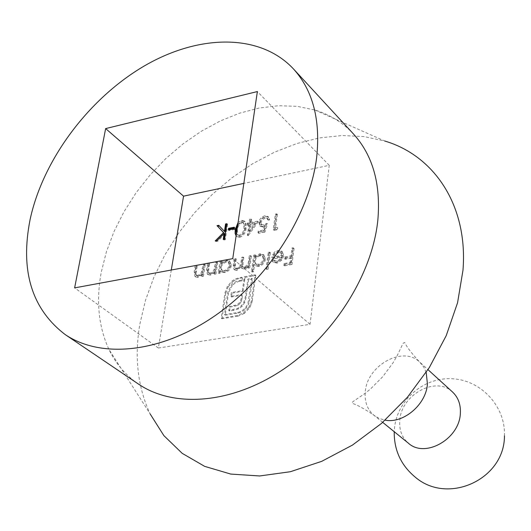 <?xml version="1.0" encoding="UTF-8"?>
<svg xmlns="http://www.w3.org/2000/svg" width="531" height="531" viewBox="0 0 531 531"><rect width="100%" height="100%" fill="white"/><g stroke="black" fill="none" stroke-linecap="round" stroke-linejoin="round"><path stroke-width="0.4" stroke-dasharray="2.65 1.99" d="M353.454 133.965C342.8 122.581 329.91 114.583 314.783 109.983L297.168 106.339L278.516 105.709L259.214 108.025L239.654 113.169L220.192 121.002L201.189 131.323L182.976 143.914L165.864 158.53L150.154 174.911L136.109 192.753L123.989 211.75L114.006 231.569L106.373 251.88L101.248 272.303C95.945 301.004 98.514 326.718 108.961 349.458C115.785 363.722 125.621 375.264 138.478 384.086M314.783 109.983L384.743 141.02L363.954 136.547L342.09 135.531L319.609 137.894L296.935 143.503L274.494 152.178L252.676 163.707L231.848 177.845L212.36 194.313L194.532 212.818L178.662 233.043L165.028 254.648L153.877 277.268L145.428 300.526L139.872 324.016C134.224 357.084 137.655 387.066 150.16 413.961L108.961 349.458M452.558 392.031C436.09 375.53 401.011 394.772 399.777 420.525C399.086 430.097 401.994 437.683 408.505 443.285M250.38 222.509L257.515 221.108L247.532 235.067L248.807 224.361L247.081 224.699L247.307 223.113L249.039 222.774L249.55 219.21L250.891 218.945L250.38 222.509L251.097 223.153L258.225 221.752L257.515 221.108M249.278 255.889L250.645 255.643L248.993 267.252L247.632 267.498L247.917 265.473L246.145 267.392L243.769 268.394L241.452 267.903L240.649 266.23L236.189 269.761L233.952 269.31L233.268 264.929L234.184 258.683L235.532 258.431L234.616 264.69L234.974 267.976L236.634 268.294C239.501 267.1 240.974 264.929 241.061 261.783L241.711 257.289L243.065 257.037L242.222 262.918L242.574 266.602L244.214 266.927C246.975 265.812 248.435 263.761 248.588 260.767L249.278 255.889L250.001 256.519L251.369 256.267L250.645 255.643M253.811 264.179L252.836 271.155L251.462 271.401L253.765 255.066L255.132 254.814L254.847 256.818L259.719 253.765L263.416 254.601L264.723 258.743C263.841 262.493 261.597 264.85 257.993 265.825L254.581 265.088L253.811 264.179L254.535 264.803L253.559 271.772L252.836 271.155M291.964 248.004L293.371 247.745L291.293 263.867L283.647 265.234L283.866 263.582L290.099 262.46L290.742 257.489L284.516 258.617L284.735 256.971L290.955 255.836L291.964 248.004L292.674 248.647L294.074 248.389L293.371 247.745M171.301 270.013L158.364 348.017L310.044 324.308L329.26 165.327L243.835 183.401M281.636 255.325L280.746 252.378L278.065 251.774L273.565 254.999L272.423 254.555L274.892 251.747L278.078 250.373L281.682 251.07L282.996 255.345L281.164 259.506L276.425 262.5L272.788 261.717L272.171 261.013L271.494 257.177L281.636 255.325L282.346 255.955L281.457 253.015L278.775 252.411L278.065 251.774M268.288 252.378L269.668 252.125L267.432 268.54L266.044 268.792L268.288 252.378L269.005 253.015L270.385 252.756L269.668 252.125M219.94 270.425L219.615 272.556L218.281 272.801L220.02 261.298L221.354 261.053L221.055 263.037L225.828 260.031L229.326 260.774L230.64 264.969C229.731 268.679 227.52 271.009 224.002 271.965L220.71 271.334L219.94 270.425L220.677 271.036L220.358 273.166L219.615 272.556M215.646 262.108L216.973 261.863L215.228 273.352L213.893 273.591L214.212 271.514L209.738 274.54L207.322 274.056L206.599 269.449L207.508 263.608L208.829 263.363L207.747 271.328L208.371 272.795L210.19 273.087L211.975 272.323L213.761 270.491L215.646 262.108L216.382 262.719L217.71 262.473L216.973 261.863M203.174 264.411L204.488 264.166L202.709 275.616L201.388 275.854L201.707 273.784L197.266 276.79L194.897 276.326L194.187 271.719L195.109 265.898L196.417 265.659L195.315 273.591L195.932 275.065L197.718 275.343L199.497 274.587L201.269 272.761L203.174 264.411L203.917 265.022L205.231 264.777L204.488 264.166M274.792 227.859L277.149 227.401L276.034 229.186L273.193 229.737L275.323 214.106L276.691 213.834L274.792 227.859L275.496 228.503L277.852 228.051L277.149 227.401M266.834 223.352L264.192 231.47L257.96 232.671L258.185 231.065L263.349 230.069L264.737 225.801L262.905 226.452L259.798 225.801L258.856 222.29C259.573 218.865 261.584 216.694 264.896 215.785L267.87 216.422L268.918 219.25L267.551 219.522L266.901 217.889L264.159 217.498L261.703 219.071L260.203 222.084L260.821 224.347L263.376 224.805L266.834 223.352L267.538 223.996L264.903 232.113L264.192 231.47M238.074 222.516L241.552 220.411L244.373 221.035L245.501 223.445L245.362 227.54C245.156 231.855 243.092 234.901 239.169 236.673L236.109 235.83M248.681 307.515L243.583 312.819L237.184 315.547L221.215 318.162L224.985 292.707L227.507 286.076L232.392 280.726L235.625 278.782L241.758 277.175L241.333 280.169L236.56 281.231L232.512 283.806L231.616 284.689L227.806 292.223L224.5 314.651L238.704 312.255L241.399 311.133L243.902 309.274L246.045 306.911L247.891 303.632L251.794 278.324L247.884 279.014L245.362 296.802L244.008 301.814L241.499 305.624L237.881 308.259L228.768 310.456L229.346 306.513L236.959 304.821L238.996 303.228L240.497 300.951L241.293 298.11L241.811 294.499L230.826 296.384L231.39 292.521L242.362 290.63L244.306 276.724L255.079 274.812L251.521 300.287L250.506 304.011L248.681 307.515L249.417 308.113L244.32 313.416L243.583 312.819M158.364 348.017L74.632 287.882M329.26 165.327L257.369 91.564M310.044 324.308L232.751 258.657M294.074 248.389L292.004 264.498L291.293 263.867M292.004 264.498L284.364 265.865L283.647 265.234M284.364 265.865L284.576 264.212L283.866 263.582M284.576 264.212L290.809 263.091L290.099 262.46M290.809 263.091L291.446 258.126L290.742 257.489M291.446 258.126L285.227 259.254L284.516 258.617M285.227 259.254L285.446 257.601L284.735 256.971M285.446 257.601L291.658 256.473L290.955 255.836M291.658 256.473L292.674 248.647M278.775 252.411L274.281 255.63L273.565 254.999M274.281 255.63L272.423 254.555M273.14 255.185L275.609 252.384L278.795 251.01L278.078 250.373M278.795 251.01L282.392 251.707L283.707 255.982L282.996 255.345M283.707 255.982L281.875 260.137L281.164 259.506M281.875 260.137L277.142 263.13L276.425 262.5M277.142 263.13L273.505 262.347L272.171 261.013M272.888 261.644L272.204 257.807L271.494 257.177M272.204 257.807L282.346 255.955M282.007 257.422L273.399 258.989L274.288 261.04L277.262 261.697L280.335 260.071L282.007 257.422L281.297 256.792L272.682 258.358L273.571 260.416L276.551 261.066L279.625 259.44L281.297 256.792M273.399 258.989L272.682 258.358M280.335 260.071L279.625 259.44M277.262 261.697L276.551 261.066M270.385 252.756L268.155 269.171L267.432 268.54M268.155 269.171L266.768 269.416L266.044 268.792M266.768 269.416L269.005 253.015M253.559 271.772L252.185 272.018L251.462 271.401M252.185 272.018L254.488 255.69L253.765 255.066M254.488 255.69L255.849 255.438L255.132 254.814M255.849 255.438L255.57 257.442L254.847 256.818M255.57 257.442L260.436 254.395L259.719 253.765M260.436 254.395L264.133 255.232L265.44 259.374L264.723 258.743M265.44 259.374C264.557 263.117 262.321 265.48 258.716 266.449L257.993 265.825M258.716 266.449L255.305 265.712L254.535 264.803M260.19 255.829C257.416 256.553 255.696 258.351 255.039 261.212L256.015 264.398L258.902 265.022L260.907 264.232L262.659 262.679L264.066 259.606L263.064 256.48L260.19 255.829L259.467 255.199C256.692 255.929 254.98 257.721 254.316 260.588L255.292 263.774L258.179 264.398L261.544 262.5L263.343 258.982L262.347 255.856L259.467 255.199M255.039 261.212L254.316 260.588M258.902 265.022L258.179 264.398M264.066 259.606L263.343 258.982M251.369 256.267L249.723 267.87L248.993 267.252M249.723 267.87L248.355 268.122L247.632 267.498M248.355 268.122L248.641 266.097L247.917 265.473M248.641 266.097L246.869 268.009L246.145 267.392M246.869 268.009L244.499 269.011L243.769 268.394M244.499 269.011L242.176 268.527L240.649 266.23M241.379 266.847L236.919 270.379L236.189 269.761M236.919 270.379L234.682 269.921L233.998 265.546L234.914 259.301L234.184 258.683M234.914 259.301L236.262 259.055L235.532 258.431M236.262 259.055L235.346 265.308L235.704 268.593L237.364 268.912L236.634 268.294M237.364 268.912C240.231 267.717 241.705 265.546 241.791 262.407L242.441 257.913L241.711 257.289M242.441 257.913L243.795 257.661L243.065 257.037M243.795 257.661L242.946 263.542L243.298 267.219L244.937 267.544L244.214 266.927M244.937 267.544C247.705 266.436 249.158 264.385 249.311 261.391L250.001 256.519M220.358 273.166L219.018 273.412L218.281 272.801M219.018 273.412L220.757 261.916L220.02 261.298M220.757 261.916L222.084 261.67L221.354 261.053M222.084 261.67L221.785 263.648L221.055 263.037M221.785 263.648L226.564 260.648L225.828 260.031M226.564 260.648L230.056 261.398L231.37 265.586L230.64 264.969M231.37 265.586C230.467 269.29 228.257 271.62 224.739 272.576L224.002 271.965M224.739 272.576L221.447 271.945L220.677 271.036M226.306 262.062L223.418 263.515L221.686 265.819L221.228 267.385L222.204 270.598L224.932 271.162L226.412 270.657L228.237 269.297L229.764 266.861L230.029 265.819L229.027 262.666L226.306 262.062L225.569 261.451L224.58 261.73L222.257 263.296L220.743 265.726L220.491 266.768L221.467 269.987L224.201 270.544L225.184 270.266L227.082 269.084L228.815 266.768L229.292 265.201L228.297 262.048L225.569 261.451M221.228 267.385L220.491 266.768M224.932 271.162L224.201 270.544M230.029 265.819L229.292 265.201M217.71 262.473L215.964 273.963L215.228 273.352M215.964 273.963L214.637 274.202L213.893 273.591M214.637 274.202L214.949 272.124L214.212 271.514M214.949 272.124L210.482 275.144L209.738 274.54M210.482 275.144L208.059 274.66L207.342 270.06L208.245 264.219L207.508 263.608M208.245 264.219L209.566 263.973L208.829 263.363M209.566 263.973L208.491 271.938L207.747 271.328M208.491 271.938L209.108 273.405L210.933 273.691L210.19 273.087M210.933 273.691L212.719 272.934L214.252 271.454L215.075 269.98L214.338 269.37M215.075 269.98L216.382 262.719M205.231 264.777L203.453 276.22L202.709 275.616M203.453 276.22L202.132 276.459L201.388 275.854M202.132 276.459L202.45 274.388L201.707 273.784M202.45 274.388L198.017 277.394L197.266 276.79M198.017 277.394L195.647 276.923L194.93 272.323L195.853 266.509L195.109 265.898M195.853 266.509L197.16 266.263L196.417 265.659M197.16 266.263L196.058 274.195L195.315 273.591M196.058 274.195L196.676 275.662L198.468 275.947L197.718 275.343M198.468 275.947L200.24 275.191L201.767 273.717L202.59 272.25L201.846 271.646M202.59 272.25L203.917 265.022M277.852 228.051L276.737 229.837L276.034 229.186M276.737 229.837L273.903 230.381L273.193 229.737M273.903 230.381L276.02 214.756L275.323 214.106M276.02 214.756L277.394 214.484L276.691 213.834M277.394 214.484L275.496 228.503M264.903 232.113L258.677 233.308L257.96 232.671M258.677 233.308L258.896 231.708L258.185 231.065M258.896 231.708L264.06 230.713L263.349 230.069M264.06 230.713L265.447 226.445L264.737 225.801M265.447 226.445L263.615 227.095L262.905 226.452M263.615 227.095L260.515 226.445L259.566 222.934L258.856 222.29M259.566 222.934C260.283 219.509 262.294 217.338 265.6 216.429L264.896 215.785M265.6 216.429L268.573 217.073L269.622 219.9L268.918 219.25M269.622 219.9L268.261 220.166L267.551 219.522M268.261 220.166L267.611 218.533L265.301 218.035L264.591 217.391M265.301 218.035L262.414 219.715L260.913 222.728L260.203 222.084M260.913 222.728L261.531 224.991L264.086 225.449L263.376 224.805M264.086 225.449L267.538 223.996M258.225 221.752L248.249 235.698L247.532 235.067M248.249 235.698L247.26 235.12M247.977 235.751L249.524 225.005L248.807 224.361M249.524 225.005L247.791 225.343L247.081 224.699M247.791 225.343L248.023 223.757L247.307 223.113M248.023 223.757L249.749 223.418L249.039 222.774M249.749 223.418L250.26 219.854L249.55 219.21M250.26 219.854L251.608 219.588L250.891 218.945M251.608 219.588L251.097 223.153M255.345 223.863L250.871 224.739L249.902 231.476L255.345 223.863L254.634 223.219L250.154 224.102L249.185 230.839L254.634 223.219M250.871 224.739L250.154 224.102M249.902 231.476L249.185 230.839M237.775 224.527L242.269 221.049L241.552 220.411M242.269 221.049L245.09 221.679L245.833 222.741L246.211 227.122L246.079 228.177L245.362 227.54M246.079 228.177C245.873 232.492 243.815 235.532 239.893 237.304L239.169 236.673M239.893 237.304L237.065 236.687L236.176 235.399M237.284 229.896L238.1 235.26L240.085 235.724C243.092 234.224 244.645 231.795 244.738 228.443L244.048 223.146L241.997 222.635L238.412 225.907L237.284 229.896L236.56 229.266M240.085 235.724L239.362 235.087C242.375 233.587 243.928 231.164 244.021 227.806L243.331 222.509L241.28 221.998L237.656 225.37M236.527 233.003L237.384 234.629L239.362 235.087M238.412 225.907L237.696 225.277M241.997 222.635L241.28 221.998M234.158 228.011L234.994 227.852L234.277 227.215M234.994 227.852L234.762 229.432L234.038 228.795M234.762 229.432L229.067 230.54L228.343 229.91M229.067 230.54L229.186 229.75M226.77 224.5L227.613 224.334L226.89 223.697M227.613 224.334L225.297 239.727L224.573 239.103M225.297 239.727L223.969 239.979L223.246 239.355M223.969 239.979L224.089 239.196M224.859 234.105L217.829 241.16L217.099 240.536M217.829 241.16L215.951 241.525L215.221 240.901M215.951 241.525L216.894 240.583M219.376 225.96L218.765 225.31M219.489 225.94L225.177 232.001M244.32 313.416L237.928 316.144L237.184 315.547M237.928 316.144L221.965 318.753L221.215 318.162M221.965 318.753L225.728 293.311L224.985 292.707M225.728 293.311L228.244 286.687L227.507 286.076M228.244 286.687L233.129 281.337L232.392 280.726M233.129 281.337L236.355 279.392L235.625 278.782M236.355 279.392L239.859 278.257L239.129 277.647M239.859 278.257L242.494 277.793L241.758 277.175M242.494 277.793L242.063 280.786L241.333 280.169M242.063 280.786L239.428 281.244L238.698 280.633M239.428 281.244L235.711 282.598L232.352 285.3L231.616 284.689M232.352 285.3L228.549 292.827L227.806 292.223M228.549 292.827L225.25 315.241L224.5 314.651M225.25 315.241L238.366 313.084L237.622 312.487M238.366 313.084L243.178 311.066L245.541 308.969L244.804 308.365M245.541 308.969L248.627 304.236L249.371 301.376L248.634 300.772M249.371 301.376L252.524 278.941L251.794 278.324M252.524 278.941L248.614 279.631L247.884 279.014M248.614 279.631L246.099 297.406L245.362 296.802M246.099 297.406L244.745 302.418L244.008 301.814M244.745 302.418L242.242 306.228L241.499 305.624M242.242 306.228L238.625 308.863L237.881 308.259M238.625 308.863L233.813 310.336L233.069 309.739M233.813 310.336L229.511 311.053L228.768 310.456M229.511 311.053L230.089 307.11L229.346 306.513M230.089 307.11L237.702 305.418L236.959 304.821M237.702 305.418L239.733 303.832L238.996 303.228M239.733 303.832L241.233 301.548L240.497 300.951M241.233 301.548L242.03 298.721L241.293 298.11M242.03 298.721L242.548 295.11L241.811 294.499M242.548 295.11L231.562 296.982L230.826 296.384M231.562 296.982L232.127 293.132L231.39 292.521M232.127 293.132L243.098 291.24L242.362 290.63M243.098 291.24L244.658 280.328L243.928 279.711M244.658 280.328L243.882 279.718M244.612 280.335L245.037 277.341L244.306 276.724M245.037 277.341L255.809 275.43L255.079 274.812M255.809 275.43L252.258 300.891L251.521 300.287M252.258 300.891L251.236 304.615L249.417 308.113M426.201 372.397L423.559 366.722L419.663 362.069C402.969 345.309 366.841 365.494 365.268 391.964C364.452 401.814 367.339 409.58 373.943 415.262L379.127 418.421L385.134 420.174M233.998 265.546L233.268 264.929M235.346 265.308L234.616 264.69M241.791 262.407L241.061 261.783M242.946 263.542L242.222 262.918M249.311 261.391L248.588 260.767M207.342 270.06L206.599 269.449M208.736 269.356L207.999 268.746M215.752 266.861L215.015 266.25M194.93 272.323L194.187 271.719M196.317 271.62L195.567 271.016M203.273 269.144L202.53 268.54M244.738 228.443L244.021 227.806M235.034 306.281L234.297 305.683M251.236 304.615L250.506 304.011M504.45 435.871C505.731 406.441 481.046 379.871 451.908 378.736C422.782 377.189 396.04 401.111 394.314 430.176L394.234 431.716M382.692 422.357L373.943 415.262C364.186 408.684 357.005 404.735 352.385 403.427L352.06 402.611L353.201 401.456L364.936 393.478L370.545 388.938L382.785 376.652L393.106 362.7L397.088 355.85L403.135 343.205L404.722 342.535C406.713 346.902 411.691 353.414 419.663 362.069L427.993 369.656M281.682 251.07L282.392 251.707M272.788 261.717L273.505 262.347M280.746 252.378L281.457 253.015M273.571 260.416L274.288 261.04M263.416 254.601L264.133 255.232M254.581 265.088L255.305 265.712M255.292 263.774L256.015 264.398M262.347 255.856L263.064 256.48M241.452 267.903L242.176 268.527M233.952 269.31L234.682 269.921M234.974 267.976L235.704 268.593M242.574 266.602L243.298 267.219M229.326 260.774L230.056 261.398M220.71 271.334L221.447 271.945M221.467 269.987L222.204 270.598M228.297 262.048L229.027 262.666M207.322 274.056L208.059 274.66M208.371 272.795L209.108 273.405M194.897 276.326L195.647 276.923M195.932 275.065L196.676 275.662M259.798 225.801L260.515 226.445M267.87 216.422L268.573 217.073M266.901 217.889L267.611 218.533M260.821 224.347L261.531 224.991M244.373 221.035L245.09 221.679M236.341 236.056L237.065 236.687M237.384 234.629L238.1 235.26M243.331 222.509L244.048 223.146"/><path stroke-width="0.8" d="M65.074 334.484L138.478 384.086C173.863 408.213 231.503 404.018 282.757 369.729C333.966 335.486 372.384 274.401 377.853 220.04C380.919 183.965 372.789 155.271 353.454 133.965L293.384 68.844C259.533 32.683 197.638 34.269 142.879 66.8C88.02 99.489 42.978 160.037 30.167 219.23C19.972 270.385 31.608 308.803 65.074 334.484C100.737 358.837 160.382 353.221 214.371 316.164C268.321 279.153 309.706 214.292 316.635 157.548C320.644 119.906 312.898 90.343 293.384 68.844M150.16 413.961L163.853 435.599L182.166 453.321L204.681 466.371L230.786 474.077L259.672 475.962L290.357 471.727L321.706 461.346L352.498 445.064L381.477 423.426L407.436 397.241L429.313 367.571L446.232 335.632L457.569 302.736L462.986 270.206C468.169 205.849 434.418 155.663 384.743 141.02M382.692 422.357L408.505 443.285C425.112 458.505 459.6 438.885 460.35 413.364C460.835 404.516 458.233 397.4 452.558 392.031L427.993 369.656M243.835 183.401L183.547 196.158L171.301 270.013M236.109 235.83L235.094 233.454L235.226 229.518L238.074 222.516M228.582 228.33L234.277 227.215L234.038 228.795L228.343 229.91L228.582 228.33L229.306 228.967L234.158 228.011M225.569 223.963L226.89 223.697L224.573 239.103L223.246 239.355L224.135 233.474L217.099 240.536L215.221 240.901L223.505 232.585L217.013 225.655L218.765 225.31L224.454 231.37L225.569 223.963L226.77 224.5M105.649 128.582L74.632 287.882L232.751 258.657L257.369 91.564L105.649 128.582L183.547 196.158M236.176 235.399L235.95 230.155L235.226 229.518M235.95 230.155L237.775 224.527M237.656 225.37L236.56 229.266L236.527 233.003M229.186 229.75L229.306 228.967M224.089 239.196L224.859 234.105L224.135 233.474M216.894 240.583L224.228 233.209L223.505 232.585M224.228 233.209L217.013 225.655M217.743 226.286L219.376 225.96M226.292 224.593L225.177 232.001L224.454 231.37M385.134 420.174C403.474 423.844 426.347 404.317 427.415 383.913L426.201 372.397M394.234 431.716C394.009 450.261 401.078 465.461 415.448 477.316C448.204 505.253 504.676 479.174 504.45 435.871"/></g></svg>
